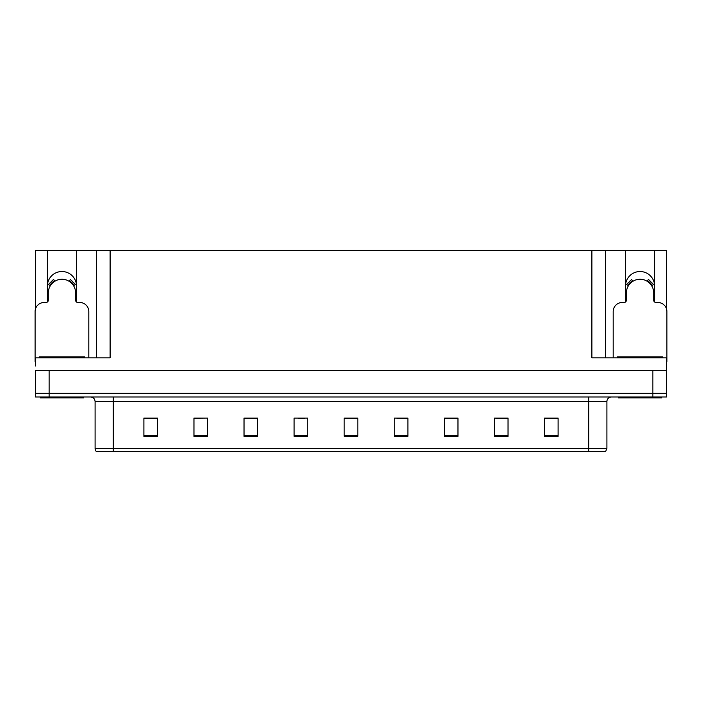 <?xml version="1.0" encoding="UTF-8"?>
<svg xmlns="http://www.w3.org/2000/svg" width="702" height="702" viewBox="0 0 702 702"><rect width="100%" height="100%" fill="white"/><g stroke="black" fill="none" stroke-linecap="round" stroke-linejoin="round"><path stroke-width="1.05" d="M654.448 301.886A14.566 14.566 0 0 0 654.606 299.745L654.606 250.403L666.54 250.403L666.54 309.029M76.36 301.886A14.566 14.566 0 0 0 76.518 299.745L76.518 250.403L96.464 250.403L96.464 357.827M654.606 286.091A14.566 14.566 0 0 0 640.04 271.525A14.566 14.566 0 0 0 625.482 286.091M47.394 286.091A14.566 14.566 0 0 1 61.96 271.525A14.566 14.566 0 0 1 76.518 286.091M96.464 250.403L591.883 250.403L591.883 357.827L666.54 357.827L666.54 370.577L35.46 370.577L35.46 393.331L49.122 393.331L35.46 393.331L35.46 396.972L49.122 396.972L49.122 393.331L652.878 393.331L49.122 393.331L49.122 370.577M35.46 366.023L35.46 357.827L110.117 357.827L110.117 250.403M47.552 301.886A14.566 14.566 0 0 1 47.394 299.745L47.394 250.403L35.46 250.403L35.46 309.029M49.122 396.972L666.54 396.972L666.54 393.331L652.878 393.331L666.54 393.331L666.54 366.023M591.883 250.403L605.536 250.403L605.536 357.827M605.536 250.403L625.482 250.403L625.482 299.745A14.566 14.566 0 0 0 625.64 301.886M654.606 250.403L625.482 250.403M47.394 250.403L76.518 250.403M606.905 448.411L605.607 451.597L588.697 451.597L588.697 448.411L606.905 448.411L606.905 401.526A4.554 4.554 0 0 1 611.46 396.972M95.095 448.411L113.303 448.411L113.303 451.597L588.697 451.597L96.393 451.597A4.554 4.554 0 0 1 95.095 448.411L95.095 401.526C94.823 398.762 93.305 397.244 90.54 396.972M558.108 436.302L558.108 418.094L544.454 418.094L544.454 436.302L558.108 436.302M508.037 436.302L508.037 418.094L494.383 418.094L494.383 436.302L508.037 436.302M457.967 436.302L457.967 418.094L444.313 418.094L444.313 436.302L457.967 436.302M407.897 436.302L407.897 418.094L394.243 418.094L394.243 436.302L407.897 436.302M157.546 436.302L157.546 418.094L143.892 418.094L143.892 436.302L157.546 436.302M207.616 436.302L207.616 418.094L193.963 418.094L193.963 436.302L207.616 436.302M257.687 436.302L257.687 418.094L244.033 418.094L244.033 436.302L257.687 436.302M307.757 436.302L307.757 418.094L294.103 418.094L294.103 436.302L307.757 436.302M357.827 436.302L357.827 418.094L344.173 418.094L344.173 436.302L357.827 436.302M451.772 418.19L447.604 418.19M506.677 418.19L502.535 418.19M495.709 418.19L508.037 418.19M544.454 418.19L557.441 418.19M550.614 418.19L546.472 418.19M297.999 418.19L304.826 418.19M254.063 418.19L249.894 418.19M193.963 418.19L205.958 418.094M199.131 418.19L194.989 418.19M155.195 418.19L151.053 418.19M144.226 418.19L157.546 418.19M407.836 418.19L403.668 418.094M396.841 418.19L407.897 418.19M352.904 418.19L348.762 418.19M357.827 418.19L344.173 418.19M257.687 418.19L244.033 418.19M457.967 418.19L444.313 418.19M88.812 357.827L88.812 311.583A9.1 9.1 0 0 0 79.712 302.474L77.887 302.474A2.273 2.273 0 0 1 75.614 300.202L75.614 292.918A13.654 13.654 0 0 0 61.96 279.264A13.654 13.654 0 0 0 48.298 292.918L48.298 300.202A2.273 2.273 0 0 1 46.025 302.474L44.2 302.474A9.1 9.1 0 0 0 35.1 311.583L35.1 361.469A9.1 9.1 0 0 1 35.46 361.477M69.147 281.309L70.349 279.378L75.5 284.529L73.561 285.723M50.351 285.723L48.412 284.529L53.563 279.378L54.765 281.309M83.573 396.972L83.573 397.885L40.339 397.885L40.339 396.972M39.198 357.827L39.198 356.914L84.714 356.914L84.714 357.827M661.661 396.972L661.661 397.885L618.427 397.885L618.427 396.972M617.286 357.827L617.286 356.914L662.802 356.914L662.802 357.827M666.54 361.477A9.1 9.1 0 0 1 666.9 361.469L666.9 311.583A9.1 9.1 0 0 0 657.8 302.474L655.975 302.474A2.273 2.273 0 0 1 653.702 300.202L653.702 292.918A13.654 13.654 0 0 0 640.04 279.264A13.654 13.654 0 0 0 626.386 292.918L626.386 300.202A2.273 2.273 0 0 1 624.113 302.474L622.288 302.474A9.1 9.1 0 0 0 613.188 311.583L613.188 357.827M647.235 281.309L648.437 279.378L653.588 284.529L651.649 285.723M628.439 285.723L626.5 284.529L631.651 279.378L632.853 281.309M652.878 370.577L652.878 396.972M588.697 396.972L588.697 401.526L95.095 401.526M606.905 401.526L588.697 401.526L588.697 448.411L113.303 448.411L113.303 396.972M357.827 435.67L344.173 435.67M307.757 435.67L294.103 435.67M257.687 435.67L244.033 435.67M207.616 435.67L193.963 435.67M157.546 435.67L143.892 435.67M407.897 435.67L394.243 435.67M457.967 435.67L444.313 435.67M508.037 435.67L494.383 435.67M558.108 435.67L544.454 435.67M74.087 285.407A14.268 14.268 0 0 0 69.472 280.791M54.44 280.791A14.268 14.268 0 0 0 49.824 285.407M73.692 285.644A13.803 13.803 0 0 0 69.226 281.186M54.686 281.186A13.803 13.803 0 0 0 50.219 285.644M41.471 356.914L41.471 357.827M82.441 356.914L82.441 357.827M619.559 356.914L619.559 357.827M660.529 356.914L660.529 357.827M652.176 285.407A14.268 14.268 0 0 0 647.56 280.791M632.528 280.791A14.268 14.268 0 0 0 627.913 285.407M651.781 285.644A13.803 13.803 0 0 0 647.314 281.186M632.774 281.186A13.803 13.803 0 0 0 628.308 285.644"/></g></svg>
